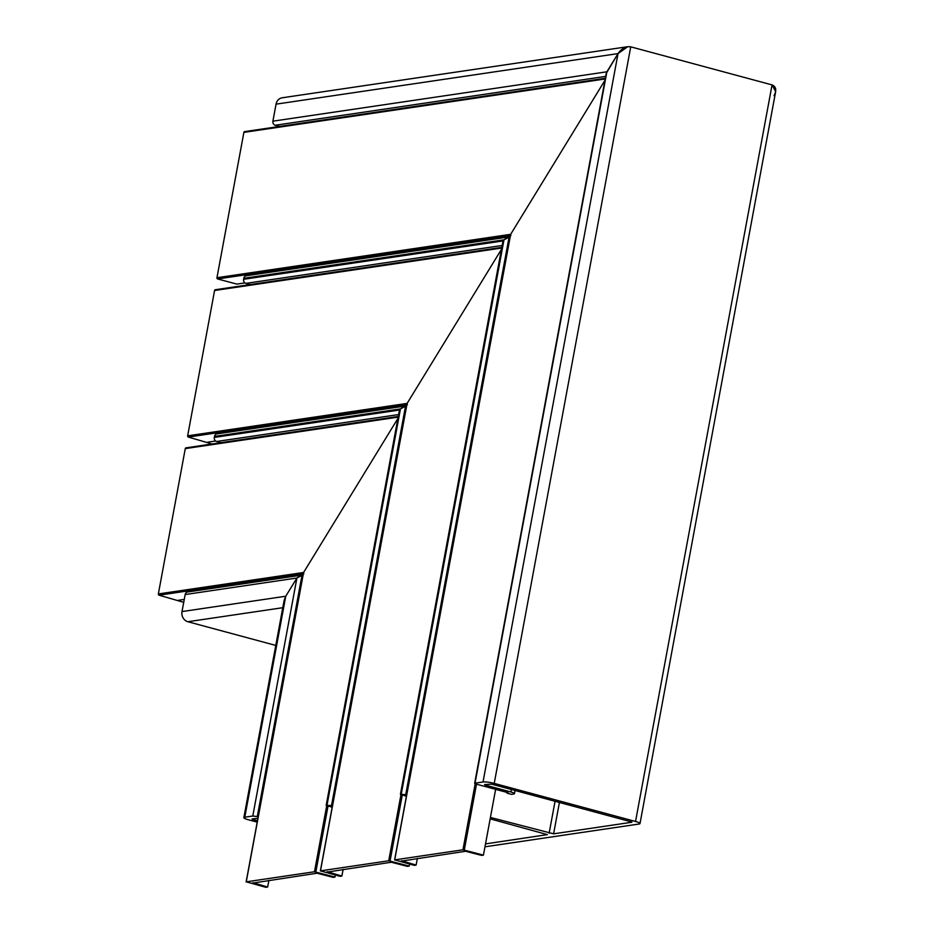<?xml version="1.0" encoding="UTF-8"?>
<svg xmlns="http://www.w3.org/2000/svg" width="934" height="934" viewBox="0 0 934 934"><rect width="100%" height="100%" fill="white"/><g stroke="black" fill="none" stroke-linecap="round" stroke-linejoin="round"><path stroke-width="1.4" d="M485.4 784.455L485.283 785.085L510.886 791.985A6.748 1.121 10.5 0 1 514.459 793.666A6.748 1.121 10.5 0 1 513.7 794.028L511.482 794.355L507.057 793.164L508.248 792.931L507.36 792.511L476.445 784.175L475.032 783.159L483.03 781.98A8.441 1.401 10.5 0 1 494.226 783.393L635.54 821.465A8.441 1.401 10.5 0 1 640 823.578L775.652 91.637L772.056 84.901C776.154 86.652 776.819 90.236 774.064 95.642M257.212 822.142L248.327 819.748A8.441 1.401 10.5 0 1 243.867 817.647A8.441 1.401 10.5 0 1 244.801 817.192L252.799 816.012L257.282 816.585L301.997 575.321L302.908 575.566L300.795 575.262L296.907 578.018L285.757 596.231L284.345 603.843M279.651 126.44L275.238 125.249A3.374 3 -98.4 0 1 272.903 121.175L276.055 104.153L618.028 53.6C621.729 48.44 625.967 46.186 630.742 46.828L772.056 84.901L630.742 46.828L627.741 46.7L618.028 53.6L606.878 71.801L606.318 74.848M406.395 796.282L400.429 794.309L405.741 794.624L509.077 237.131L509.987 237.376L507.863 237.084L503.986 239.84L502.772 243.937M332.165 807.256L326.199 805.283L331.512 805.61L405.531 406.22L406.442 406.477L404.329 406.173L400.441 408.929L399.238 413.026M221.043 442.669L216.63 441.478A3.374 3 -98.4 0 1 214.295 437.416L214.481 436.423A3.374 3 -98.4 0 1 216.922 433.878L404.329 406.173M250.347 284.555L245.934 283.364A3.374 3 -98.4 0 1 243.599 279.289L243.786 278.309A3.374 3 -98.4 0 1 246.226 275.763L507.863 237.084M276.055 104.153A8.441 7.495 -98.4 0 1 282.185 97.79L627.741 46.7M275.787 645.429L187.862 621.729A8.441 7.495 -98.4 0 1 182.013 611.572L185.165 594.549A3.374 3 -98.4 0 1 187.617 591.993L300.795 575.262M640 823.578A8.441 1.401 10.5 0 1 639.066 824.021L484.979 846.799M405.531 406.22L400.441 408.929L399.157 411.59L326.199 805.283M509.077 237.131L503.986 239.84L502.702 242.49L400.429 794.309M483.03 781.98L618.028 53.6L606.236 73.401L474.659 783.334M301.997 575.321L296.907 578.018L285.757 596.231L284.158 600.235L243.867 817.647M485.283 785.085L484.571 784.572L491.576 784.151L631.874 822.025M490.42 817.448L553.605 833.829L631.828 822.259M405.741 794.624L406.664 794.881M485.517 843.892L547.371 834.622L490.152 818.849M331.512 805.61L332.422 805.855M252.857 818.826L252.74 819.468L257.469 820.741M252.74 819.468L252.04 818.955L257.924 818.301M257.282 816.585L258.193 816.83M507.057 793.164L507.185 792.464M183.729 602.348L159.049 595.18A1.016 0.899 -98.4 0 1 158.348 593.954L185.282 448.612L398.129 417.136M158.348 593.954L303.585 572.484L397.884 418.479L303.585 572.484L303.819 573.768M186.345 447.865A1.016 0.899 81.6 0 0 185.282 448.612M184.267 599.43L178.184 600.329M244.965 282.897L236.792 284.099L217.657 278.951A1.016 0.899 -98.4 0 1 216.957 277.725L243.891 132.383L605.209 78.958M216.957 277.725L510.664 234.306L604.963 80.289L510.664 234.306L510.898 235.59M244.953 131.636A1.016 0.899 81.6 0 0 243.891 132.383M401.468 860.728L416.12 865.071L414.276 865.351L394.708 859.887L462.949 849.8L483.438 855.124L495.627 789.347M401.398 861.113L465.529 851.259L481.594 855.392L483.438 855.124M417.358 858.381L416.12 865.071M212.006 444L188.353 437.065A1.016 0.899 -98.4 0 1 187.652 435.839L214.587 290.497L501.675 248.047M187.652 435.839L407.119 403.395L501.43 249.378L407.119 403.395L407.364 404.679M215.649 289.75A1.016 0.899 81.6 0 0 214.587 290.497M215.661 441.011L207.488 442.214M327.239 871.702L341.879 876.057L340.034 876.326L320.479 870.862L388.719 860.774L409.197 866.098L409.571 864.078M327.157 872.087L391.288 862.234L407.352 866.367L409.197 866.098M343.128 869.356L341.879 876.057M252.997 882.677L267.649 887.031L265.805 887.3L246.249 881.836L314.489 871.749L334.967 877.073L335.341 875.053M252.927 883.062L317.058 873.208L333.123 877.341L334.967 877.073M268.887 880.33L267.649 887.031M245.934 283.364L502.142 245.479M400.803 794.134L503.344 240.89L243.599 279.289M243.786 278.309L503.986 239.84L401.27 794.063M275.238 125.249L605.687 76.39M475.032 783.159L606.878 71.801L272.903 121.175M187.862 621.729L282.78 607.695M244.801 817.192L285.757 596.231L182.013 611.572M185.165 594.549L296.907 578.018L252.799 816.012M216.63 441.478L398.608 414.568M326.573 805.108L399.799 409.979L214.295 437.416M214.481 436.423L400.441 408.929L327.028 805.038M772.056 84.901L635.54 821.465M630.742 46.828L494.226 783.393M549.122 833.268L555.053 801.255M559.419 802.434L553.605 833.829M510.886 791.985L511.353 789.475M159.049 595.18L303.223 573.861M217.657 278.951L510.303 235.672M462.949 849.8L475.196 783.754M510.664 234.306L394.708 859.887M464.303 849.963L476.492 784.186M188.353 437.065L406.757 404.772M388.719 860.774L400.955 794.729M407.119 403.395L320.479 870.862M390.062 860.938L402.25 795.161M314.489 871.749L326.725 805.703M303.585 572.484L246.249 881.836M315.832 871.912L328.021 806.135M515.043 790.479L514.459 793.666M398.258 416.459L186.018 447.841M605.337 78.281L244.626 131.612M394.603 859.934L510.466 234.784M501.791 247.37L215.322 289.727M320.362 870.92L406.932 403.873M246.132 881.894L303.387 572.962"/></g></svg>
